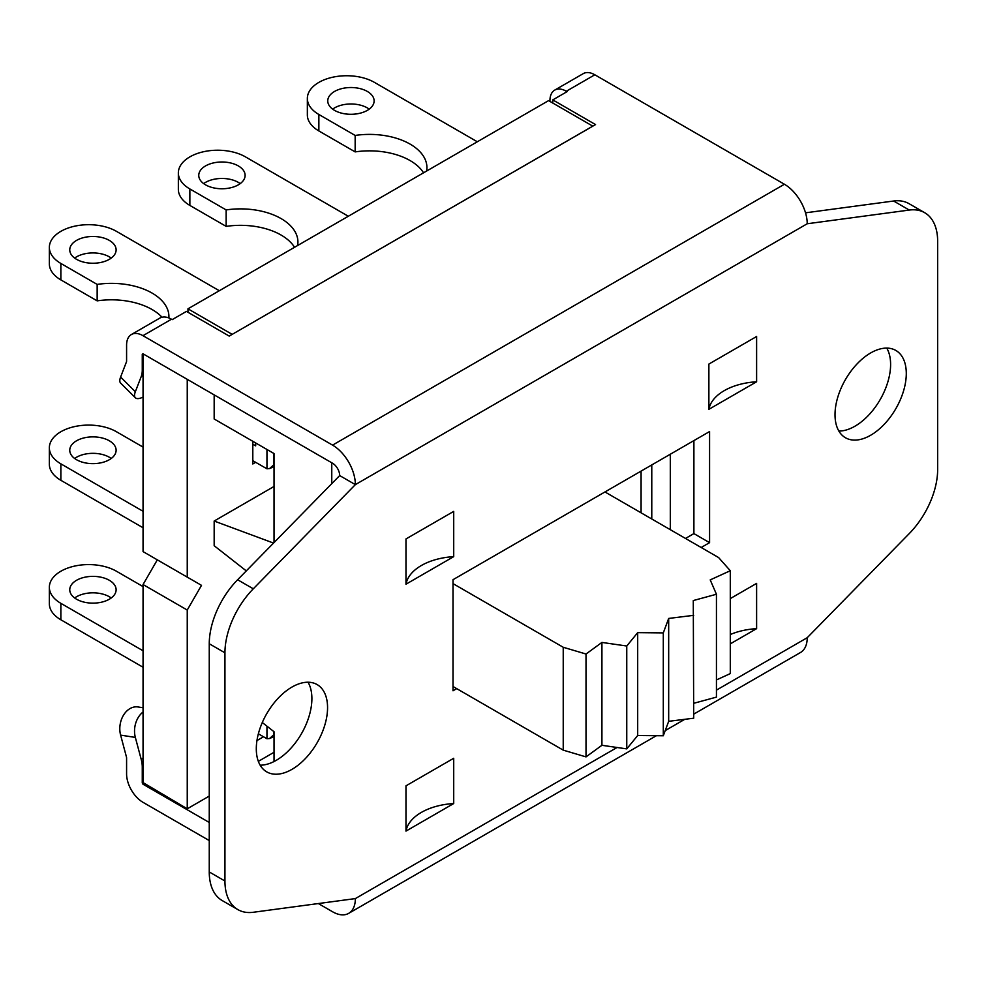 <?xml version="1.0" encoding="UTF-8"?>
<svg xmlns="http://www.w3.org/2000/svg" width="987" height="987" viewBox="0 0 987 987"><rect width="100%" height="100%" fill="white"/><g stroke="black" fill="none" stroke-linecap="round" stroke-linejoin="round"><path stroke-width="1.48" d="M187.246 379.341L187.246 577.124L201.496 585.353L187.246 610.04L187.246 808.797L209.256 796.09M263.504 736.783L256.953 740.571M252.808 460.67L255.67 462.323L252.808 463.964L252.808 441.3M187.246 610.04L143.053 584.538L143.053 782.58L187.246 808.797M143.053 584.538L157.315 559.839L201.496 585.353M143.053 353.827L143.053 551.61L187.246 577.124M187.962 312.262L187.962 308.832L548.587 100.625L592.78 126.139L229.206 336.086L186.444 311.398L172.194 319.628L171.479 319.22A23.182 13.386 -120 0 0 159.894 318.061L131.382 334.531A23.182 13.386 60 0 1 142.967 335.679L332.557 445.125A32.25 18.617 60 0 1 355.357 484.629L253.289 588.807L237.608 579.751A62.489 36.075 120 0 0 209.256 643.758L224.937 652.814L224.937 881.009L209.256 871.953A62.489 36.075 120 0 0 222.198 900.563L237.879 909.619A62.489 36.075 -60 0 1 224.937 881.009M162.016 317.222A57.456 33.176 0 0 0 97.158 300.862L97.158 284.404L60.861 263.443A39.307 22.701 180 0 1 49.35 247.392A39.307 22.701 180 0 1 73.618 226.43A39.307 22.701 180 0 1 116.454 231.34L219.311 290.733M49.35 247.392L49.35 263.85A39.307 22.701 0 0 0 60.861 279.901L97.158 300.862M111.223 258.088A23.182 13.386 0 0 0 109.323 256.854A23.182 13.386 0 0 0 74.654 258.088M255.67 462.323L266.959 468.8L269.525 468.603L273.559 465L273.559 453.28M255.67 442.953L255.67 445.865L252.808 444.212M97.158 284.404A57.456 33.176 180 0 1 168.913 316.519A57.456 33.176 180 0 1 168.863 317.95M109.323 240.396A23.182 13.386 180 0 1 116.121 249.859A23.182 13.386 180 0 1 92.938 263.245A23.182 13.386 180 0 1 69.756 249.859A23.182 13.386 180 0 1 84.068 237.497A23.182 13.386 180 0 1 109.323 240.396M143.053 511.291L60.861 463.841A39.307 22.701 180 0 1 49.35 447.79A39.307 22.701 180 0 1 73.618 426.816A39.307 22.701 180 0 1 116.454 431.738L143.053 447.099M76.542 459.72A23.182 13.386 180 0 1 69.756 450.257A23.182 13.386 180 0 1 92.938 436.871A23.182 13.386 180 0 1 116.121 450.257A23.182 13.386 180 0 1 101.809 462.619A23.182 13.386 180 0 1 76.542 459.72M49.35 447.79L49.35 464.248A39.307 22.701 -0 0 0 60.861 480.299L143.053 527.749M111.223 458.486A23.182 13.386 -0 0 0 74.654 458.486M143.053 650.778L60.861 603.328A39.307 22.701 180 0 1 49.35 587.277A39.307 22.701 180 0 1 73.618 566.316A39.307 22.701 180 0 1 116.454 571.239L143.053 586.599M76.542 599.22A23.182 13.386 180 0 1 69.756 589.757A23.182 13.386 180 0 1 92.938 576.371A23.182 13.386 180 0 1 116.121 589.757A23.182 13.386 180 0 1 101.809 602.119A23.182 13.386 180 0 1 76.542 599.22M49.35 587.277L49.35 603.748A39.307 22.701 -0 0 0 60.861 619.787L143.053 667.249M258.36 733.81L266.959 738.745L269.525 738.535L273.559 734.933L273.559 731.342M111.223 597.986A23.182 13.386 -0 0 0 74.654 597.986M294.545 247.305A57.456 33.176 0 0 0 226.159 226.381L226.159 209.923L189.862 188.961A39.307 22.701 180 0 1 178.351 172.91A39.307 22.701 180 0 1 202.619 151.949A39.307 22.701 180 0 1 245.455 156.871L348.312 216.252M178.351 172.91L178.351 189.381A39.307 22.701 0 0 0 189.862 205.419L226.159 226.381M240.223 183.619A23.182 13.386 0 0 0 238.323 182.385A23.182 13.386 0 0 0 203.655 183.619M226.159 209.923A57.456 33.176 180 0 1 297.926 242.049A57.456 33.176 180 0 1 297.605 245.529M238.323 165.915A23.182 13.386 180 0 1 245.121 175.39A23.182 13.386 180 0 1 221.939 188.764A23.182 13.386 180 0 1 198.757 175.39A23.182 13.386 180 0 1 213.069 163.015A23.182 13.386 180 0 1 238.323 165.915M423.546 172.824A57.456 33.176 0 0 0 355.16 151.899L355.16 135.441L318.863 114.48A39.307 22.701 180 0 1 307.352 98.441A39.307 22.701 180 0 1 331.62 77.467A39.307 22.701 180 0 1 374.455 82.39L477.313 141.77M307.352 98.441L307.352 114.899A39.307 22.701 0 0 0 318.863 130.95L355.16 151.899M369.224 109.138A23.182 13.386 0 0 0 367.337 107.904A23.182 13.386 0 0 0 332.656 109.138M355.16 135.441A57.456 33.176 180 0 1 426.927 167.568A57.456 33.176 180 0 1 426.606 171.059M367.337 91.446A23.182 13.386 180 0 1 374.122 100.908A23.182 13.386 180 0 1 350.94 114.295A23.182 13.386 180 0 1 327.758 100.908A23.182 13.386 180 0 1 342.07 88.546A23.182 13.386 180 0 1 367.337 91.446M187.962 308.832L232.142 334.346M549.932 101.402L549.932 100.723A23.182 13.386 60 0 1 554.731 90.101A23.182 13.386 60 0 1 566.328 91.248L567.044 91.668L552.782 99.897L595.543 124.584L592.78 126.139M592.78 126.188L232.142 334.396M209.256 840.566L142.967 802.308A23.182 13.386 60 0 1 126.583 773.907L126.583 757.917A3.023 1.752 -120 0 0 126.447 757.004L120.611 735.105L135.342 737.425L141.19 759.311A25.193 14.546 60 0 1 142.264 766.973L142.264 782.962L142.967 784.196L209.256 822.467M237.608 579.751L339.676 475.574A10.08 5.823 -120 0 0 332.557 463.236L142.967 353.778L142.264 354.197L142.264 370.187A25.193 14.546 60 0 1 141.19 376.602L135.342 391.753L120.611 377.046L126.447 361.896A3.023 1.752 -120 0 0 126.583 361.131L126.583 345.142A23.182 13.386 60 0 1 131.382 334.531M670.309 454.23L670.309 529.674M651.778 518.977L651.778 464.926M331.768 462.78L331.768 483.655M262.283 722.509L274.028 731.725L274.028 761.532M214.167 394.886L214.167 418.994L274.028 453.551L274.028 542.579M273.547 543.072L214.167 521.037L274.028 486.468M214.167 521.037L214.167 545.725L246.294 570.893M258.335 761.359L274.028 752.291M663.301 735.759L637.688 735.525L626.757 748.886L601.922 745.296L586.019 756.893L563.232 750.145L563.232 647.275L586.019 654.023L601.922 642.426L626.757 646.016L637.688 632.642L663.301 632.889L663.301 735.759L668.68 721.312L693.701 718.203L693.281 600.552L716.439 594.248L710.221 579.9L730.294 570.72L718.61 557.569L604.957 491.958M637.688 632.642L637.688 735.525M626.757 646.016L626.757 748.886M601.922 642.426L601.922 745.296M586.019 654.023L586.019 756.893M730.294 570.72L730.294 673.59L716.439 679.932M716.439 594.248L716.439 697.118L693.701 703.312M663.301 632.889L668.68 618.442L693.701 615.333M668.68 618.442L668.68 721.312M453.008 583.625L563.232 647.275M641.081 471.095L641.081 512.808M453.008 686.496L563.232 750.145M693.701 714.156L800.543 652.469A32.25 18.617 -120 0 0 807.218 637.713L909.298 533.535A62.489 36.075 -60 0 0 937.65 469.528L937.65 241.334A62.489 36.075 -60 0 0 924.708 212.723A62.489 36.075 -60 0 0 909.298 210.058L807.218 223.753A32.25 18.617 -120 0 0 784.418 184.248L594.828 74.79A23.182 13.386 -120 0 0 583.243 73.643L554.731 90.101M237.879 909.619A62.489 36.075 -60 0 0 253.289 912.272L355.357 898.589A32.25 18.617 60 0 1 348.682 913.357A32.25 18.617 60 0 1 332.557 911.754L318.345 903.549M143.053 707.753L137.995 706.963A20.159 14.916 98.9 0 0 123.597 715.032A20.159 14.916 98.9 0 0 120.611 735.105M143.053 397.07A20.159 6.958 -45.1 0 1 135.367 397.786A20.159 6.958 -45.1 0 1 135.342 391.753M339.676 475.574L355.357 484.629L807.218 223.753M120.611 377.046A20.159 6.958 134.9 0 0 120.624 383.092L135.367 397.786M135.342 737.425A20.159 14.916 -81.1 0 1 143.053 712.022M453.712 803.541L405.978 831.103L405.978 785.837L453.712 758.275L453.712 803.541A53.421 30.844 0 0 0 405.978 831.103M730.294 598.591L756.61 583.391L756.61 628.657L730.294 643.857M756.61 628.657A53.421 30.844 0 0 0 730.294 634.53M453.712 556.643L405.978 584.205L405.978 538.939L453.712 511.389L453.712 556.643A53.421 30.844 0 0 0 405.978 584.205M756.61 381.772L708.876 409.321L708.876 364.067L756.61 336.505L756.61 381.772A53.421 30.844 0 0 0 708.876 409.321M209.256 871.953L209.256 643.758M224.937 652.814A62.489 36.075 -60 0 1 253.289 588.807M456.722 688.642L453.008 690.789L453.008 579.69L709.579 431.553L709.579 542.653L701.177 547.501M256.299 748.8A50.399 29.092 -60 0 1 278.297 698.093A50.399 29.092 -60 0 1 317.123 684.583A50.399 29.092 -60 0 1 317.123 742.779A50.399 29.092 -60 0 1 266.737 771.871A50.399 29.092 -60 0 1 256.299 748.8M835.014 414.688A50.399 29.092 -60 0 1 857.012 363.969A50.399 29.092 -60 0 1 895.851 350.459A50.399 29.092 -60 0 1 895.851 408.655A50.399 29.092 -60 0 1 845.452 437.747A50.399 29.092 -60 0 1 835.014 414.688M924.708 212.723L909.027 203.667A62.489 36.075 120 0 0 893.617 201.015L909.298 210.058M805.528 212.822L893.617 201.015M685.496 538.458L693.898 533.597L693.898 440.609M709.579 542.653L693.898 533.597M260.136 765.184A50.399 29.092 120 0 0 301.454 733.723A50.399 29.092 120 0 0 308.043 682.227M838.864 431.06A50.399 29.092 120 0 0 880.17 399.599A50.399 29.092 120 0 0 886.758 348.103M552.782 99.897L552.782 103.043M266.959 449.467L266.959 468.8M60.861 279.901L60.861 263.443M60.861 480.299L60.861 463.841M60.861 619.787L60.861 603.328M266.959 726.173L266.959 738.745M189.862 205.419L189.862 188.961M318.863 130.95L318.863 114.48M142.967 784.196L143.806 783.715M142.967 353.778L142.264 354.197M142.264 782.962L143.053 782.506M142.264 766.973L143.053 766.517M142.967 335.679L171.479 319.22M143.053 369.718L142.264 370.187M566.328 91.248L594.828 74.79M141.19 759.311L143.053 758.238M143.053 375.516L141.19 376.602M784.418 184.248L332.557 445.125M807.218 637.713L716.439 690.123M617.072 747.492L355.357 898.589M269.525 468.603L274.028 466.641M274.028 736.573L269.525 738.535M684.768 719.313L665.213 730.602M656.392 735.697L348.682 913.357"/></g></svg>
